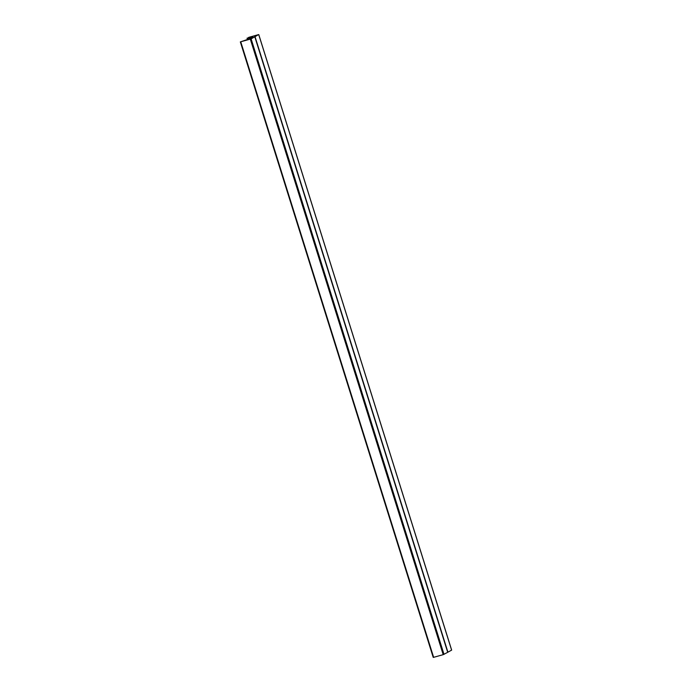 <?xml version="1.0" encoding="UTF-8"?>
<svg xmlns="http://www.w3.org/2000/svg" width="692" height="692" viewBox="0 0 692 692"><rect width="100%" height="100%" fill="white"/><g stroke="black" fill="none" stroke-linecap="round" stroke-linejoin="round"><path stroke-width="1.04" d="M252.831 36.788L247.58 38.207L247.918 39.297M252.814 36.745L248.8 39.037L240.34 41.901L251.118 38.882L254.82 36.814L447.707 652.314L443.209 654.658L250.322 39.159M254.82 36.814L258.367 34.678L248.791 37.342L247.58 38.207M250.988 37.256L251.135 37.74M240.747 41.823L433.633 657.322L443.209 654.658M447.689 652.279L451.617 650.134L258.739 34.635M255.028 36.693L447.914 652.193M433.633 657.322L240.392 41.909M251.118 38.882L444.004 654.381M247.451 39.427L247.053 38.147L247.459 39.427M247.805 39.332L247.459 38.233M240.34 41.901L433.227 657.4M258.773 34.6L451.66 650.099M248.021 39.271L247.684 38.19"/></g></svg>
